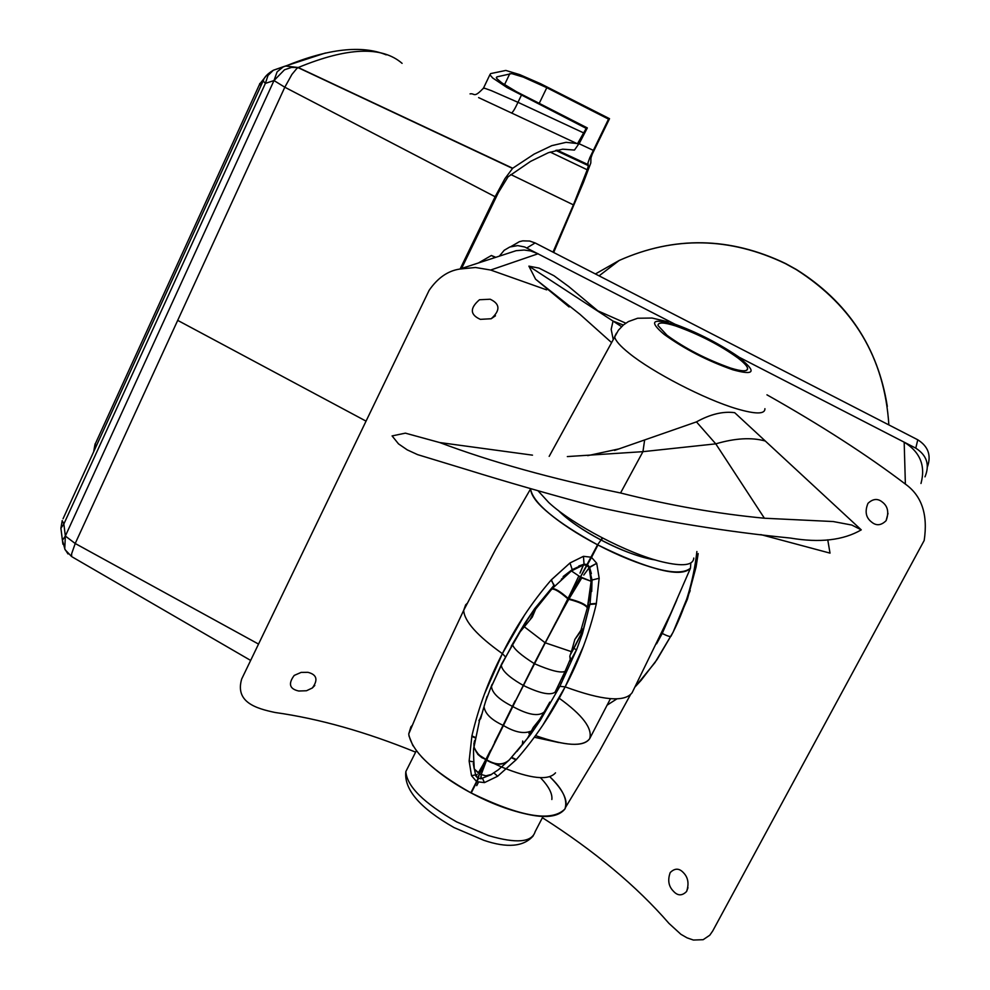 <?xml version="1.0" encoding="UTF-8"?>
<svg xmlns="http://www.w3.org/2000/svg" width="990" height="990" viewBox="0 0 990 990"><rect width="100%" height="100%" fill="white"/><g stroke="black" fill="none" stroke-linecap="round" stroke-linejoin="round"><path stroke-width="1.49" d="M478.368 782.434L476.735 785.639M602.155 537.83L601.054 539.995C581.947 529.811 567.703 519.96 558.298 510.444M601.437 540.193L602.539 538.028M530.578 488.639C530.9 494.753 535.961 502.054 545.75 510.555C559.746 522.658 577.145 534.142 597.935 545.007C555.551 521.693 533.09 503.019 530.553 488.973L530.578 488.639M655.442 559.994C638.798 557.011 620.668 550.353 601.054 539.995C583.84 531.011 569.906 521.482 559.239 511.409M465.647 604.841L467.107 603.479L465.647 604.841L463.679 610.36L465.647 604.841M534.947 608.466L554.177 585.164L552.074 588.741L535.998 607.414L535.305 609.394L534.736 608.578L525.183 622.71L526.965 623.65L525.183 622.71L518.562 633.761L532.311 617.03L535.937 608.417L551.702 589.161L553.843 585.498L534.736 608.578L535.516 608.986L537.966 605.459L535.021 609.865L532.311 617.03L518.562 633.761L534.736 608.578L553.831 585.523L551.393 579.756L569.993 562.976L583.444 556.331L591.624 557.246L597.935 545.007M484.518 693.879L502.375 653.648L524.428 615.236M410.912 726.809L412.075 725.559L410.912 726.809L408.721 734.011C411.84 751.509 432.655 771.185 471.203 793.015L476.858 781.865L471.525 775.715L469.136 761.05L471.908 735.892C478.628 707.107 488.788 679.685 502.375 653.648L505.395 656.778L502.375 653.648C477.291 635.79 464.384 621.361 463.679 610.36C464.384 621.361 477.291 635.79 502.375 653.648C515.332 627.264 531.556 602.761 551.059 580.128L569.993 562.976L583.444 556.331L591.624 557.246L587.466 564.609L589.545 567.121L596.722 563.285L599.16 578.271L596.302 603.912C589.359 633.204 578.989 660.85 565.166 686.862L542.904 725.039M571.267 571.044L552.074 588.741L554.19 585.139L551.059 580.128M563.174 576.527L572.208 569.634L569.993 562.976L572.208 569.634L561.305 579.323M578.828 565.995L584.013 564.226L583.444 556.331L584.075 564.213M471.203 793.015C450.995 782.236 434.449 770.183 421.567 756.867M412.929 745.742L408.895 735.718M478.455 778.536L476.858 781.865L471.525 775.715L475.571 774.836L471.525 775.715L469.136 761.05L471.908 735.892L475.039 737.29L471.908 735.892M473.121 761.805L469.136 761.05L473.121 761.805M474.94 737.785L471.809 736.387L474.94 737.785M524.787 623.477L512.832 643.451M530.046 619.74L533.561 612.835L530.046 619.74M554.351 586.278L552.074 588.741L554.177 585.164M579.398 566.305L583.556 564.919L571.416 570.933L572.208 569.634L584.013 564.226L583.556 564.919L584.013 564.226L587.157 564.473M571.49 570.896L572.208 569.634M573.891 569.275L576.353 567.814M586.983 565.414L587.553 564.659L589.545 567.121L591.339 573.594M583.556 564.919L586.649 565.253L583.543 564.931L579.991 573.099M475.967 775.838L476.809 777.175L475.967 775.838M477.217 774.341L475.745 776.049M474.309 741.621L474.891 740.681L474.309 741.621M479.804 719.049L478.937 720.609L480.657 718.666L479.804 719.049L474.062 746.757L474.371 741.176L474.965 740.223L474.074 746.782L474.693 748.947L478.801 754.887L485.904 759.38L490.57 750.222M479.927 718.975L481.845 713.988L479.927 718.975M519.861 631.868L512.523 644.465C513.575 648.735 520.913 655.182 534.538 663.795L545.267 642.857L524.514 626.93L545.267 642.857L555.86 622.289M561.293 611.771L573.21 588.147M554.375 586.266L551.752 589.137C554.437 588.555 559.82 591.797 567.889 598.863L561.021 612.315M520.752 683.966L523.487 685.464L534.538 663.795C520.913 655.182 513.575 648.735 512.523 644.465L501.324 665.28C501.905 670.366 508.377 676.591 520.752 683.966C508.365 676.591 501.893 670.354 501.324 665.268L491.498 686.491C492.067 693.025 499.146 699.695 512.709 706.514L523.487 685.464L520.752 683.966M520.455 631.311L501.707 663.869M578.457 576.762L568.136 598.368C560.142 591.339 554.796 588.122 552.111 588.728C554.796 588.122 560.142 591.339 568.136 598.368L567.889 598.863C559.82 591.797 554.437 588.555 551.752 589.137L535.021 609.865M571.416 570.933L580.103 576.811L571.416 570.933M580.313 572.282L582.306 567.456M655.454 560.006C640.691 557.704 622.549 551.034 601.054 539.995L597.552 544.797L534.204 663.609L494.802 742.327M491.535 749.294L479.457 773.994L478.195 778.425M475.831 775.987L473.257 763.55L474.26 768.982L479.395 773.945L512.424 706.353C527.992 714.916 538.585 716.785 544.203 711.971L537.409 723.108L541.629 717.032L540.231 720.423L530.739 734.295L516.929 751.435M478.034 778.326L476.066 775.752L476.994 774.638M481.709 767.225L485.904 759.38L480.855 756.57L476.326 752.041L474.012 747.215L473.95 743.144L474.012 747.24C473.294 747.128 473.368 754.38 474.26 768.982L478.43 772.646M474.012 747.24L477.799 754.355L485.966 759.875L478.22 772.955L479.395 773.945L477.663 778.115L481.152 778.784L481.14 775.108M474.012 747.215L477.799 754.355L481.87 757.709L485.904 759.38M494.604 742.228L503.13 725.348C491.387 719.903 485.013 713.679 484.011 706.674L487.092 696.416L484.011 706.674C485.013 713.679 491.387 719.903 503.13 725.348L515.518 701.106L486.498 759.738L483.318 768.203M501.584 664.117L491.498 686.491C492.067 693.025 499.146 699.695 512.709 706.514L499.715 732.105L512.424 706.353C527.992 714.916 538.585 716.785 544.203 711.971L549.797 702.12M492.067 684.325L485.62 701.341M480.657 718.666L483.702 707.652L480.657 718.666M512.709 706.514L503.279 725.423L512.709 706.514M589.632 738.75L610.459 698.705L589.632 738.75C583.283 747.091 565.278 746.064 535.627 735.657C565.723 746.089 583.729 747.116 589.632 738.75C592.837 728.64 582.664 715.114 559.127 698.173M534.464 737.278L558.904 742.562L534.452 737.278M494.196 763.587L501.398 766.941L494.196 763.587M501.695 767.064C530.615 778.87 548.559 780.788 555.514 772.831C548.559 780.788 530.615 778.87 501.695 767.064M549.846 776.779C562.889 789.154 567.913 799.883 564.943 808.966C559.041 816.317 547.433 818.285 530.108 814.844C510.766 810.971 491.003 803.62 470.832 792.804C520.307 816.923 551.69 822.306 564.943 808.966L565.748 807.048C567.604 799.239 562.308 789.154 549.846 776.779M616.807 698.928L607.105 705.165M632.103 692.74L632.103 692.74C624.702 702.492 602.39 700.524 565.166 686.862C602.39 700.524 624.702 702.492 632.103 692.74L670.688 613.59L690.476 568.186L690.822 562.988L690.476 568.186L670.688 613.59L632.103 692.74M583.37 646.433L565.166 686.862C551.987 713.208 535.714 737.439 516.335 759.553L511.706 757.362L516.335 759.553L497.636 776.247L484.469 782.607L476.487 781.654L470.832 792.804M589.978 594.384L587.466 607.353L591.141 581.279L592.02 580.029L589.1 567.827L596.722 563.285L591.253 557.036L596.722 563.285L599.16 578.271L596.302 603.912L589.867 604.457L596.302 603.912M597.552 544.797C648.227 569.609 679.202 577.405 690.476 568.186C685.625 573.42 674.623 573.705 657.471 569.027C638.315 563.78 618.342 555.712 597.552 544.797M529.947 735.125L527.521 738.255L533.276 727.44L529.959 733.887L530.739 734.295L529.959 733.887L527.521 738.255L540.231 720.423L539.538 720.064L540.231 720.423L559.87 686.33L565.166 686.862L559.87 686.33L576.551 649.811L570.376 661.122L576.081 650.541M516.335 759.553L511.372 757.709L516 759.912L497.636 776.247L484.469 782.607L476.487 781.654L477.997 778.536M493.973 772.955L497.636 776.247L493.973 772.955M482.526 778.449L484.469 782.607L482.526 778.449M590.102 603.182L592.02 580.029L599.16 578.271L592.02 580.029L591.711 591.451M589.953 603.962L596.413 603.417L589.953 603.962L582.442 633.699L576.551 649.811L582.442 633.699L582.244 631.769L581.65 633.291L582.442 633.699L581.65 633.291L573.891 648.401L576.551 649.811L573.891 648.401L570.327 654.761L582.244 631.769L582.306 633.229L589.867 604.457L587.466 607.353L589.953 603.962M481.474 773.759L486.61 760.172C495.606 765.542 503.081 765.555 509.021 760.184C503.081 765.555 495.606 765.542 486.61 760.172L486.758 759.825C495.866 765.27 503.403 765.27 509.38 759.813L522.906 743.985L522.695 741.015L522.349 744.789L527.521 738.255L509.38 759.813C503.403 765.27 495.866 765.27 486.758 759.825L491.213 749.937M517.04 751.299L529.823 735.298M548.299 704.806L546.072 708.753M544.302 711.81L537.409 723.108L533.189 727.501L541.629 717.032L540.28 720.176M560.266 681.751L555.105 692.134L559.87 686.33L555.105 692.134C550.675 695.463 540.936 693.644 525.888 686.676L523.104 685.253L525.888 686.676C540.936 693.644 550.675 695.463 555.105 692.134L564.956 671.653M583.766 575.066L589.112 567.827L587.033 565.451M592.02 580.029L591.141 581.279L589.112 567.827L590.461 572.443M590.906 575.636L591.092 578.259M575.636 587.503L568.767 599.309C579.435 602.081 585.622 604.939 587.33 607.897L589.867 604.457L587.33 607.897L580.486 631.88L581.996 628.65L582.244 631.769L581.996 628.65L574.843 639.453L580.486 631.88L587.33 607.897C585.622 604.939 579.435 602.081 568.767 599.309L561.726 611.981M563.52 674.809L561.417 679.313M556.071 622.388L545.181 642.795L571.366 651.643L571.688 650.665L569.832 656.197L571.366 651.643L545.02 642.72L534.204 663.609C550.663 670.713 560.934 673.287 565.08 671.369L570.549 658.635L569.832 656.197L570.376 661.122L570.549 658.635L565.08 671.369C560.934 673.287 550.663 670.713 534.254 663.622L568.396 598.48L586.971 565.401M529.959 733.887L528.92 733.33L529.959 733.887M529.823 732.142L530.43 731.325C523.388 734.073 514.255 732.055 503.044 725.286C514.255 732.055 523.388 734.073 530.43 731.325L529.823 732.142M491.745 774.353L485.929 775.826L479.779 774.143L485.929 775.826L490.372 775.071L498.465 769.7L508.959 760.233M480.88 778.746L491.312 774.613M480.855 776.655L480.831 778.647M568.767 599.309L568.136 598.975L569.04 598.826C579.62 601.561 585.771 604.395 587.466 607.353C585.771 604.395 579.62 601.561 569.04 598.826L581.798 577.863L591.141 581.279L580.115 576.786L581.798 577.863L581.39 578.457M584.261 574.386L589.112 567.827L587.045 565.451M580.177 632.511L581.65 633.291L580.177 632.511M572.591 647.72L573.891 648.401L572.591 647.72M571.688 650.665L574.843 639.453L571.688 650.665M515.159 700.908L512.424 706.353L515.109 700.883M641.074 680.377L657.162 659.402L673.076 632.264L655.034 662.52L635.209 686.775M670.96 636.285C670.131 636.929 667.223 635.976 662.236 633.464L656.556 643.859L662.236 633.464L676.801 599.952L662.236 633.464C667.223 635.976 670.131 636.929 670.96 636.285C684.808 610.174 693.446 581.91 696.886 551.517C693.446 581.91 684.808 610.174 670.96 636.285M569.04 598.826L568.396 598.48L569.04 598.826M690.216 590.609L673.076 632.288L687.468 599.012L696.057 567.047L698.173 553.571M495.804 257.313L491.387 255.494L478.38 262.994M927.469 466.76C931.429 455.363 928.199 446.379 917.779 439.795L535.132 242.946L529.65 241.04L522.732 240.867L519.379 241.671L511.607 246.386M674.71 324.064L524.675 246.98L517.758 245.607L509.8 247.005L504.195 250.297L499.344 256.163M924.994 476.834C929.944 464.879 926.875 455.326 915.775 448.148L739.839 357.588M920.985 483.479C925.761 465.795 920.155 452.022 904.179 442.183L905.38 484.098C867.401 455.227 821.255 425.465 766.953 394.824M415.627 752.152C365.879 731.882 319.028 718.666 275.096 712.491C256.274 708.518 234.853 702.294 241.684 679.016L429.115 290.367C437.667 277.918 447.888 270.815 459.768 269.057L475.472 267.486L490.656 270.035L538.127 253.749L530.541 250.928L524.143 250.037L516.149 250.68L509.145 252.957M307.902 672.321L301.146 672.396L294.216 675.415C288.003 683.793 289.526 688.99 298.77 691.02L306.479 690.748L312.357 687.976C318.297 679.796 316.825 674.574 307.902 672.321M542.396 817.703C594.396 850.856 636.595 886.087 668.98 923.41L680.885 934.288L687.085 937.864L693.408 940.042L703.16 939.696L709.768 935.228L712.713 930.984L924.19 540.466C928.063 514.59 921.789 495.804 905.38 484.098M625.791 323.173L596.265 310.13M546.653 289.872L490.656 270.035M871.547 522.015C876.261 526.012 881.112 525.566 886.112 520.666C889.144 512.449 887.869 506.236 882.276 502.029C877.709 498.267 872.933 498.7 867.982 503.341C864.666 511.409 865.854 517.634 871.547 522.015M480.348 319.349L491.201 318.743C500.495 310.377 500.148 303.881 490.174 299.228L479.494 299.735C469.693 308.187 469.978 314.733 480.348 319.349M683.36 872.611C679.152 868.082 674.759 868.069 670.205 872.586C667.508 880.122 668.572 886.322 673.398 891.173C677.643 895.938 682.048 896.037 686.602 891.47C689.213 883.699 688.137 877.412 683.36 872.611M587.293 169.575L588.27 166.085L587.949 162.88L589.817 157.682L608.528 119.109L609.531 118.689L592.206 154.23L590.968 157.954L590.783 163.041L583.357 182.618L553.67 252.487M95.151 443.718L95.894 446.911M259.714 83.507L260.989 85.722M266.26 75.797L259.677 84.063L94.941 444.646L93.629 451.873M282.026 67.345L273.364 70.24L283.524 66.664L277.126 71.825L273.995 80.561L284.464 69.807L291.369 67.456M402.089 63.348C381.868 45.862 347.255 47.26 298.238 67.518L285.677 66.045L283.524 66.664L325.413 53.015M553.002 252.141L573.408 204.868L587.218 169.773L550.143 152.052M62.915 544.203L62.407 540.268L65.352 536.048L64.746 548.918L68.001 553.942M291.592 67.419L298.25 67.53L512.696 168.238L534.105 154.106L551.789 145.654L566.082 142.337L577.578 143.562L586.216 128.378L507.09 87.59L492.686 77.987L489.889 74.745L490.656 73.594L505.828 70.439L519.775 74.646L540.627 83.729L609.531 118.689M577.232 143.699L478.603 97.602M539.204 103.393L546.802 87.702L523.277 77.096L511.669 73.594L497.029 76.836L496.349 77.468L496.93 78.717L501.744 82.814L516.446 91.699L587.33 127.92L586.216 128.378M546.802 87.702L608.528 119.109M461.575 268.476L498.378 192.58L508.031 176.839L530.615 161.37L548.349 152.708L562.679 149.181L574.472 150.072L579.756 142.523L587.33 127.92M512.696 168.238L504.962 178.596L495.124 196.725L284.811 87.219L291.889 74.46L296.79 68.52L298.052 67.629L512.486 168.411M61.392 532.137L60.91 528.227L63.855 523.995L265.382 83.383L263.167 80.957C264.045 77.344 267.461 73.767 273.376 70.228L268.005 75.45L265.382 83.383L273.995 80.561L284.811 87.219L75.203 543.498L258.538 644.082M460.164 268.933L495.124 196.725M483.269 88.556L484.555 88.221L491.387 90.659L517.98 102.317C514.924 108.937 512.746 112.501 511.422 112.996M75.215 543.51L71.589 553.905L71.688 556.628L65.068 549.697L62.407 540.268L60.91 528.227L62.209 520.604L63.855 523.995L65.352 536.048L75.203 543.498M250.656 660.429L72.53 557.11M614.543 450.438L696.453 421.889C710.35 414.191 723.096 411.122 734.691 412.682L861.263 529.86L851.833 525.059L833.221 521.544L764.404 518.228C717.49 513.798 669.549 505.383 620.557 492.983C551.269 478.653 490.978 461.847 439.684 442.542L405.343 433.15L392.089 435.922L398.5 443.867L407.261 449.881L417.607 454.633L466.884 469.631C505.519 481.647 548.906 494.109 597.057 507.004C663.585 521.582 728.021 531.927 790.366 538.053C819.732 543.015 843.356 540.293 861.263 529.86M765.295 441.02C751.633 437.209 735.125 438.149 715.77 443.854L642.943 451.663L567.332 456.576M538.127 490.904L548.757 502.536C572.455 524.601 627.858 553.62 662.075 561.813C682.654 566.701 693.223 565.439 693.78 558.038M621.547 326.638L528.895 266.137L535.578 279.192L569.101 306.95M613.194 339.36L611.177 329.373L613.045 321.082L623.341 325.029M760.79 534.6L830.016 553.125L827.751 539.81M667.013 335.276L658.028 325.524C657.892 322.035 663.795 322.196 675.737 325.982C699.287 334.447 720.002 345.114 737.884 357.984C744.047 362.711 747.289 366.213 747.623 368.49C747.586 371.696 741.931 371.559 730.645 368.07C706.365 359.432 685.154 348.505 667.013 335.276M598.01 310.971L568.619 286.457L553.979 275.752L539.08 268.117L528.895 266.137M540.478 777.695C548.757 786.419 552.556 793.683 551.851 799.499M888.859 424.92C884.553 358.058 853.677 306.269 796.232 269.577L785.416 263.612C729.729 237.006 674.326 235.954 619.196 260.457L595.398 273.958M495.248 257.487L491.387 255.494M535.132 242.946L526.841 247.946M917.779 439.795L915.775 448.148M593.196 150.294L579.051 143.711M587.788 164.464L556.974 150.084M555.724 150.381L588.246 165.578M573.408 204.868L510.778 174.525M263.575 80.017L63.051 518.772M273.995 80.561L65.352 536.048M521.346 95.325L517.98 102.317L583.939 133.044M496.473 77.987L497.029 76.836M504.529 84.695L509.85 73.606M366.053 421.134L177.705 320.376M696.453 421.889L715.77 443.854L764.404 518.228M616.448 333.147L614.629 336.736C615.297 340.511 620.124 346.017 629.108 353.232C652.509 372.302 704.991 399.44 736.61 408.759C755.618 414.34 765.047 414.315 764.923 408.684M644.589 440.315L642.943 451.663L620.557 492.983M532.496 455.153L439.684 442.542M732.922 369.815C754.182 375.668 756.768 372.017 740.693 358.887C720.547 344.57 698.173 333.048 673.571 324.336C651.989 318.062 648.821 321.391 664.08 334.335C684.548 349.086 707.491 360.904 732.922 369.815M543.102 816.354L535.169 831.625C531.915 842.416 516.384 843.74 488.565 835.61L456.699 821.935C423.906 803.199 406.952 786.419 405.838 771.594L408.92 765.48M530.553 488.973L495.631 549.302L463.679 610.36L434.697 671.987L408.721 734.011M511.248 646.185L525.108 622.896M565.748 807.048L599.037 751.93L630.321 694.98M635.196 686.788L641.099 680.34M785.515 263.501C729.927 236.882 674.487 235.868 619.196 260.457L599.074 275.851M785.553 263.513L796.319 269.466C847.626 301.69 877.957 347.341 887.312 406.42M519.379 241.671L510.828 246.634M312.357 687.976L314.808 685.439M516.149 250.68L459.768 269.057M886.112 520.666L888.005 513.402M491.201 318.743L495.47 315.785M686.602 891.47L687.988 887.721M386.236 54.858C361.845 44.884 328.321 48.621 285.665 66.058M285.677 66.045L282.014 67.357M489.889 74.745L483.516 88.061C473.505 98.79 474.841 92.887 470.052 93.889M668.201 321.861L652.063 318.038L637.634 318.248L628.403 321.577L623.477 324.918L618.391 330.239L549.178 456.365M619.109 448.866L587.738 455.647M670.96 322.765C696.44 331.712 720.398 344.037 742.809 359.729M611.474 342.503L579.905 314.276L535.578 279.192M746.695 370.285L747.623 368.49M416.345 750.717L405.838 771.594C403.858 789.438 419.921 808.087 454.026 827.578L483.813 840.3C507.264 848.269 523.76 846.772 533.276 835.808"/></g></svg>
